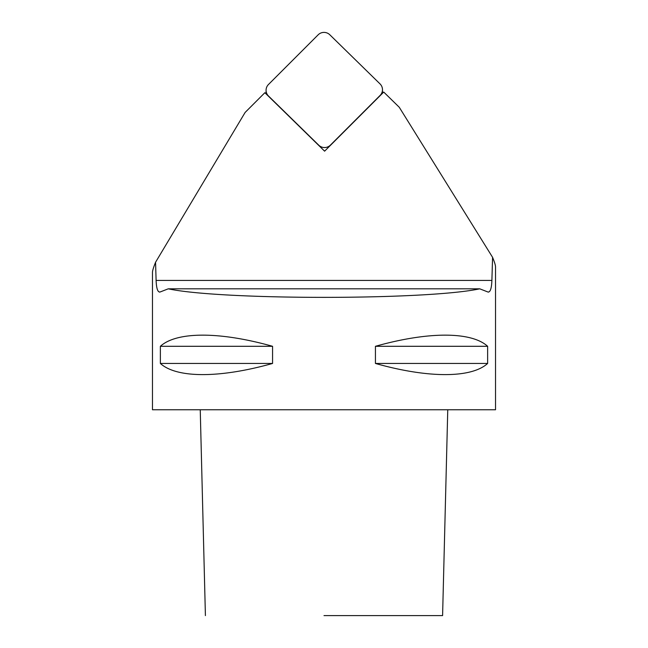 <?xml version="1.0" encoding="UTF-8"?>
<svg xmlns="http://www.w3.org/2000/svg" width="648" height="648" viewBox="0 0 648 648"><rect width="100%" height="100%" fill="white"/><g stroke="black" fill="none" stroke-linecap="round" stroke-linejoin="round"><path stroke-width="0.97" d="M268.458 84.515L318.152 34.814A8.23 8.141 180 0 1 329.8 34.757L380.036 83.908A8.23 8.141 180 0 1 380.101 95.426L330.407 145.128A8.23 8.141 180 0 1 318.759 145.192L268.515 96.034A8.23 8.141 180 0 1 268.458 84.515M492.577 257.329C494.537 262.108 495.526 265.299 495.526 266.895L495.526 409.763L152.474 409.763L152.474 272.363C152.474 270.726 153.511 267.357 155.561 262.254L245.122 112.444L264.862 92.705L324.616 151.17L383.721 92.065L399.265 107.268L492.577 257.329L491.897 280.414C491.565 288.635 490.22 292.491 487.855 291.973L479.739 288.822L168.261 288.822C221.519 300.21 426.481 300.21 479.739 288.822M168.261 288.822L160.145 291.973C157.788 292.499 156.443 288.652 156.103 280.414L155.561 262.254M160.145 291.973L159.53 292.118M488.471 292.118L487.855 291.973M160.364 363.455L160.364 346.299C176.661 331.436 219.85 331.436 272.565 346.299L272.565 363.455C219.85 378.319 176.661 378.319 160.364 363.455L272.565 363.455M375.435 363.455L375.435 346.299C428.15 331.436 471.339 331.436 487.636 346.299L487.636 363.455C471.339 378.319 428.15 378.319 375.435 363.455L487.636 363.455M272.565 346.299L160.364 346.299M487.636 346.299L375.435 346.299M447.76 409.763L442.592 615.6L324 615.6M491.897 280.414L156.103 280.414M382.482 93.304L382.482 89.699M266.077 93.895L266.077 90.242M205.408 615.6L200.24 409.763"/></g></svg>
